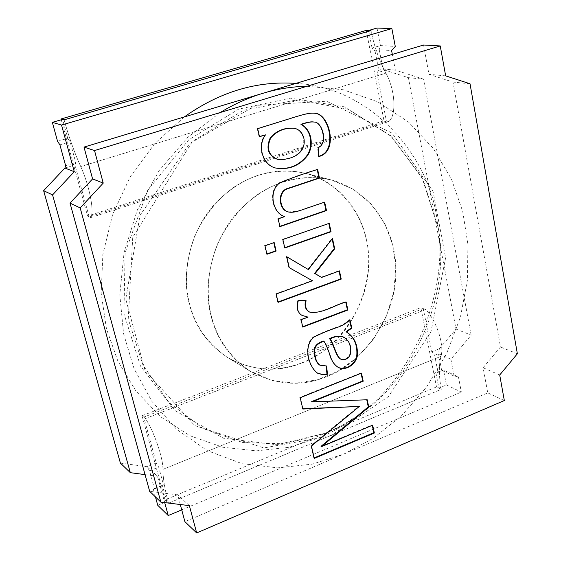<?xml version="1.0" encoding="UTF-8"?>
<svg xmlns="http://www.w3.org/2000/svg" width="561" height="561" viewBox="0 0 561 561"><rect width="100%" height="100%" fill="white"/><g stroke="black" fill="none" stroke-linecap="round" stroke-linejoin="round"><path stroke-width="0.42" stroke-dasharray="2.81 2.1" d="M318.9 156.253L318.424 156.4L317.631 147.578L318.129 147.683M317.631 147.578C328.164 143.307 321.635 121.625 313.837 122.032M318.424 156.4L318.921 156.512M259.463 136.505L259.049 136.632L257.219 128.574L257.681 128.665M257.219 128.574L285.822 119.668C293.789 117.298 307.863 112.06 314.398 113.21L314.637 113.259M277.471 159.289L282.611 159.548L288.705 158.209C309.721 152.711 306.018 130.608 294.034 128.252M259.049 136.632L259.512 136.737M275.668 168.019L275.437 167.963C263.453 165.628 255.956 147.34 265.009 134.766M57.559 141.316L67.727 138.301L62.573 119.395M120.405 463.091L147.122 466.703L156.267 463.014L143.756 417.132L423.275 308.62L431.76 351.796L434.663 355.288L437.931 371.95L435.967 373.212L438.898 388.107L446.437 384.965L443.548 370.092L435.967 373.212M446.437 384.965L461.338 392.069L458.442 376.943L443.548 370.092L441.731 370.386L438.485 353.739L439.389 348.718L431.76 351.796M439.389 348.718L456.009 329.069L408.38 77.649L385.225 70.286L376.922 72.818L386.417 121.12L388.843 121.506C396.627 115.208 395.288 90.069 385.919 73.14C379.068 60.167 374.096 45.988 371.017 30.589C374.096 45.988 379.068 60.167 385.919 73.14L80.728 166.568C74.206 151.996 68.666 136.414 64.108 119.823C68.666 136.414 74.206 151.996 80.728 166.568C89.522 185.67 94.606 212.205 90.735 217.598C94.606 212.205 89.522 185.67 80.728 166.568L385.919 73.14C395.288 90.069 396.627 115.208 388.843 121.506L90.735 217.598L89.143 216.827L386.417 121.12M89.143 216.827L74.992 164.948L75.749 162.557L70.097 141.814L67.727 138.301M64.908 168.027L74.992 164.948M434.663 355.288L438.485 353.739L450.897 359.229L471.17 335.169L423.555 79.157L395.351 70.139L392.328 54.403M456.009 329.069L471.17 335.169M157.746 505.293L166.764 501.534L162.459 485.735L163.503 484.816L158.686 467.131L156.267 463.014M155.439 496.906L153.391 489.465L162.459 485.735M153.391 489.465L154.401 488.561L149.528 470.84L158.686 467.131M149.528 470.84L147.122 466.703L157.501 476.261L164.703 502.614M154.401 488.561L163.503 484.816M458.442 376.943L454.144 376.115L441.731 370.386L437.931 371.95M395.351 70.139L382.967 69.01L379.215 49.754L391.585 50.56M377.013 28.05L380.421 45.567L372.055 48.05L375.021 51.002L379.215 49.754L380.421 45.567L395.281 46.458M454.144 376.115L450.897 359.229M423.275 308.62L425.701 309.574C436.479 320.45 444.473 344.931 440.995 356.34C438.716 365.344 438.828 376.333 441.325 389.285L438.898 388.107M143.756 417.132L145.46 418.541C154.128 431.647 163.265 458.309 162.907 469.368C162.928 478.196 164.794 489.473 168.51 503.196L166.764 501.534M425.701 309.574L145.46 418.541L425.701 309.574C436.479 320.45 444.473 344.931 440.995 356.34C438.716 365.344 438.828 376.333 441.325 389.285L168.51 503.196L441.325 389.285L436.486 386.936L420.862 307.666L425.701 309.574M375.021 51.002L378.801 70.279L376.922 72.818M372.055 48.05L368.605 30.49M385.225 70.286L382.967 69.01L378.801 70.279M59.908 144.843L70.097 141.814M65.623 165.642L75.749 162.557M145.047 474.62L157.501 476.261M408.38 77.649L423.555 79.157M181.722 509.865L461.338 392.069M366.55 240.353C374.566 273.803 359.966 321.586 329.23 346.509C300.969 369.98 262.751 377.202 227.815 357.63C207.633 344.223 194.8 326.327 189.316 303.936C180.852 273.831 190.06 229.821 216.392 202.255C243.186 175.635 272.955 165.993 305.703 173.321C337.904 181.021 361.438 211.462 366.55 240.353M287.856 211.799C295.016 211.89 301.467 210.543 307.218 207.766L324.237 202.269M279.876 226.328L279.476 226.469L277.716 218.748L284.329 216.413C272.218 213.531 267.394 190.516 279.644 182.57C292.036 177.542 304.532 173.132 317.147 169.338L317.203 169.604M324.174 201.974L324.665 202.121M317.147 169.338L317.638 169.464M277.716 218.748L278.186 218.902M279.476 226.469L279.939 226.637M284.722 247.681L284.329 247.822L282.4 239.344L328.802 223.488M282.4 239.344L282.87 239.519M328.739 223.18L329.237 223.334M284.329 247.822L284.799 247.997M266.882 253.958L266.496 254.091L264.526 245.578L273.775 242.689M264.526 245.578L264.981 245.76M273.705 242.373L274.168 242.555M266.496 254.091L266.959 254.273M321.081 277.246L338.97 270.704L339.047 271.054M307.863 269.357L331.993 238.285L332.126 238.916M278.025 301.993L277.646 302.134L275.717 293.817L311.993 280.563L288.803 267.492L286.306 256.538L286.804 256.826M338.97 270.704L339.468 270.9M331.993 238.285L332.484 238.453M286.306 256.538L286.776 256.721M288.803 267.492L289.273 267.688M311.993 280.563L312.477 280.766M275.717 293.817L276.18 294.034M277.646 302.134L278.109 302.351M309.462 311.993C321.656 313.711 333.914 304.974 345.653 301.748L345.737 302.12M301.902 315.338L301.657 315.226C297.155 312.659 295.892 307.68 297.856 300.275L305.584 300.696M302.688 326.719L302.302 326.86L300.626 319.511L307.554 316.902M305.633 300.5L306.11 300.71M345.653 301.748L346.151 301.958M297.856 300.275L298.333 300.493M300.626 319.511L301.103 319.735M302.302 326.86L302.772 327.098M317.351 373.058L317.112 372.925C307.877 366.151 302.674 346.088 313.241 336.972C319.356 333.823 326.895 330.66 335.864 327.484C341.193 325.843 345.744 323.227 349.51 319.644L349.643 320.261M319.721 365.071L326.2 366.038M337.995 367.245L337.75 367.118C333.809 364.552 331.13 360.632 329.7 355.351C327.393 348.697 325.331 343.921 323.515 341.025M340.492 358.998C344.412 360.148 347.462 358.703 349.657 354.65C351.438 346.957 349.405 341.102 343.549 337.063M349.51 319.644L350.008 319.868M326.172 365.73L326.656 365.989M321.032 446.332L372.16 424.866L372.266 425.329M311.699 401.564L366.761 399.79M302.779 408.731L302.386 408.745L299.756 397.426L360.968 372.862L361.06 373.289M314.188 457.916L313.83 458.064L310.955 445.679L358.802 406.164M372.16 424.866L372.665 425.161M366.698 399.495L367.203 399.769M360.968 372.862L361.466 373.121M299.756 397.426L300.226 397.707M302.386 408.745L302.849 409.032M310.955 445.679L311.425 445.995M313.83 458.064L314.3 458.386M423.562 45.013L428.969 74.325L453.008 82.081L500.489 346.964L483.112 367.757L487.747 392.868L184.906 521.674M180.284 504.514L177.683 494.858L149.668 491.338M211.083 315.969C216.665 339.181 229.828 357.68 250.578 371.466L272.534 380.709L295.633 383.226L317.68 379.713L337.673 371.382L356.894 357.715L373.787 338.844L386.536 316.011L393.927 291.292L395.764 266.959L392.728 244.82L384.874 223.72L371.62 204.442L353.339 189.26L331.488 179.997C297.814 172.465 267.106 182.563 239.372 210.284C212.107 239 202.451 284.757 211.083 315.969M499.711 374.986L483.112 367.757M504.332 400.547L487.747 392.868M517.368 353.76L500.489 346.964M470.027 83.771L453.008 82.081M445.658 75.868L428.969 74.325M189.373 505.629L177.683 494.858M61.268 119.774L87.558 216.062L90.735 217.598L388.843 121.506L384.012 120.734L87.558 216.062M366.207 30.399L384.012 120.734M165.032 499.879L142.059 415.729L145.46 418.541C154.128 431.647 163.265 458.309 162.907 469.368C162.928 478.196 164.794 489.473 168.51 503.196L165.032 499.879L436.486 386.936M142.059 415.729L420.862 307.666M326.383 376.726C301.839 386.95 276.566 385.197 250.578 371.466C211.104 344.924 197.542 296.481 217.233 244.631C227.422 222.969 241.356 205.943 259.035 193.552C281.58 179.183 305.731 174.667 331.488 179.997C373.836 191.638 397.637 234.323 395.778 273.754C395.68 317.491 362.118 364.131 326.383 376.726M301.509 363.093C277.667 372.834 253.102 371.01 227.815 357.63C189.415 331.824 176.133 285.107 195.053 235.255C204.856 214.435 218.306 198.082 235.403 186.196C257.219 172.416 280.654 168.125 305.703 173.321C346.915 184.639 370.295 225.887 368.654 263.95C368.745 306.194 336.235 351.109 301.509 363.093M295.857 83.407C371.277 86.611 430.589 157.361 437.187 221.455C450.287 287.12 414.733 378.317 354.019 418.338C342.399 426.507 330.625 433.057 318.704 437.98L289.027 447.285L256.545 450.841L222.843 447.257L190.032 435.778L160.39 416.606L135.902 390.989L117.81 360.94L106.45 328.718L101.169 293.284L102.866 254.442L112.6 214.554L130.369 176.547L154.997 143.3L184.338 116.926M307.007 86.261L343.129 89.725L377.756 101.822L408.464 121.975L433.351 148.511L451.437 179.127L462.692 211.399L467.916 244.294L467.432 279.96L460.434 317.098L446.626 353.563L426.556 387.111L401.508 415.771L373.261 438.267L343.732 454.122L312.232 464.157L277.73 467.86L242.015 463.652L207.486 450.728L176.701 429.431L151.814 401.269L134.058 368.605L123.567 333.697L119.795 294.679L124.093 252.457L137.333 209.975L159.093 170.642L187.591 137.515L220.157 112.544M288.705 158.209L289.181 158.321M440.995 356.34L162.907 469.368L440.995 356.34M349.657 354.65L350.148 354.896M326.13 433.029L276.931 444.754L223.355 438.183L174.836 410.463L140.502 366.067L123.939 313.732L125.11 252.604L147.704 190.291L188.819 139.738L238.656 109.136L290.367 98.147L344.293 106.807L391.122 135.937L423.085 179.499L438.232 228.075C450.644 290.142 416.907 376.662 359.489 414.481C348.5 422.209 337.378 428.394 326.13 433.029M330.674 435.897L263.958 447.916L194.709 425.575L144.962 370.365L125.769 299.076L139.998 215.403L189.653 143.581L255.837 105.405L326.558 101.232L392.076 133.104L433.064 191.406L445.609 257.885L430.974 331.796L388.471 396.536L330.674 435.897M314.889 113.294L314.398 113.21M275.907 168.083L275.437 167.963M284.806 216.574L284.329 216.413M302.134 315.45L301.657 315.226M317.589 373.191L317.112 372.925M338.234 367.378L337.75 367.118M305.703 173.321L331.488 179.997L305.703 173.321M250.578 371.466L227.815 357.63L250.578 371.466M437.194 221.511L438.246 228.124L421.921 177.283L390.919 136.169L348.044 109.213L297.12 99.851L243.186 110.377L192.542 141.309L132.74 237.282L128.238 319.041L142.992 365.169L168.952 402.482L203.215 428.646L242.808 442.538L284.827 443.856L326.341 432.917L343.304 424.691L359.489 414.481L354.019 418.338"/><path stroke-width="0.84" d="M318.129 147.683C328.753 143.307 322.042 121.407 314.09 122.074C311.481 121.59 307.26 122.382 301.432 124.444C312.603 130.447 313.922 147.508 306.944 156.316C298.894 166.105 288.543 170.025 275.907 168.083C263.922 165.754 256.419 147.452 265.472 134.864L259.512 136.737L257.681 128.665L286.299 119.759C294.273 117.389 308.354 112.144 314.889 113.294C329.279 113.294 339.054 151.694 318.921 156.512L318.129 147.683M313.837 122.032L313.592 121.982C310.983 121.506 306.769 122.291 300.941 124.353L301.432 124.444M314.637 113.259C328.872 113.659 338.234 151.091 318.9 156.253M289.181 158.321C310.366 152.781 306.432 130.39 294.28 128.301C284.665 127.649 276.811 130.867 270.704 137.964C266.237 148.469 268.572 155.593 277.702 159.352L282.94 159.675L289.181 158.321M294.034 128.252L293.796 128.203C284.189 127.55 276.335 130.769 270.234 137.859C265.774 148.356 268.102 155.481 277.232 159.233L277.471 159.289M259.463 136.505L265.472 134.864M300.941 124.353C312.07 130.313 313.424 147.298 306.53 156.098C298.564 165.874 288.277 169.843 275.668 168.019M392.328 54.403L391.585 50.56L395.281 46.458L391.866 28.583L377.013 28.05L368.605 30.49L371.017 30.589L64.108 119.823L62.573 119.395L52.341 122.361L57.559 141.316L59.908 144.843L65.623 165.642L64.908 168.027L43.632 190.691L120.405 463.091L130.334 472.678L145.047 474.62M155.439 496.906L157.746 505.293L168.237 515.545L181.722 509.865M329.966 338.914C333.353 342.112 336.004 356.137 340.737 359.124C344.713 360.485 347.855 359.075 350.148 354.896C351.95 347.049 349.833 341.144 343.795 337.182C339.854 335.695 335.247 336.277 329.966 338.914L329.475 338.676C332.862 341.866 335.513 355.891 340.247 358.879L340.492 358.998M164.703 502.614L168.237 515.545M64.908 168.027L74.276 171.715L52.566 194.898L130.334 472.678M43.632 190.691L52.566 194.898M52.341 122.361L61.535 125.068L74.276 171.715M391.866 28.583L61.535 125.068M324.237 202.269L325.997 210.445L279.876 226.328M317.203 169.604L318.999 177.942L288.382 188.201C276.496 190.831 278.978 209.835 287.618 211.721L287.856 211.799M319.49 178.068L288.859 188.342C276.966 190.971 279.448 209.989 288.088 211.876C293.859 213.601 303.066 209.323 307.575 207.963L324.665 202.121L326.495 210.599L279.939 226.637L278.186 218.902L284.806 216.574C272.681 213.685 267.856 190.656 280.114 182.704C292.512 177.669 305.016 173.258 317.638 169.464L319.49 178.068L318.999 177.942M325.997 210.445L326.495 210.599M328.802 223.488L330.541 231.56L284.722 247.681M282.87 239.519L329.237 223.334L331.039 231.728L284.799 247.997L282.87 239.519M330.541 231.56L331.039 231.728M273.775 242.689L275.654 250.872L266.882 253.958M264.981 245.76L274.168 242.555L276.117 251.055L266.959 254.273L264.981 245.76M275.654 250.872L276.117 251.055M339.047 271.054L340.737 278.901L278.025 301.993M332.126 238.916L334.209 248.593L314.623 273.389L321.565 277.443L339.468 270.9L341.235 279.098L278.109 302.351L276.18 294.034L312.477 280.766L289.273 267.688L286.776 256.721L308.347 269.553L332.484 238.453L334.707 248.768L315.107 273.586L321.565 277.443M286.804 256.826L308.347 269.553M314.623 273.389L315.107 273.586M334.209 248.593L334.707 248.768M340.737 278.901L341.235 279.098M345.737 302.12L347.385 309.777L302.688 326.719M305.584 300.696C304.293 306.075 305.507 309.798 309.216 311.881L309.462 311.993M347.385 309.777L347.883 309.995L302.772 327.098L301.103 319.735L308.031 317.126L301.902 315.338M308.031 317.126L302.134 315.45C297.625 312.884 296.362 307.898 298.333 300.493L306.11 300.71C304.742 306.187 305.934 309.981 309.693 312.105C321.916 314.167 334.342 305.156 346.151 301.958L347.883 309.995M349.643 320.261L351.284 327.905L346.088 331.74C353.83 336.761 357.413 344.433 356.831 354.755C356.508 362.967 345.821 371.284 337.995 367.245M326.2 366.038L326.951 373.998L321.684 374.257L317.351 373.058M346.088 331.74L346.586 331.972C354.377 337.049 357.953 344.777 357.315 355.148C356.929 363.437 345.962 371.663 338.234 367.378C334.3 364.811 331.614 360.884 330.184 355.604C327.876 348.942 325.815 344.159 323.999 341.263L323.515 341.025C316.937 343.073 313.858 346.53 314.279 351.382C314.462 358.016 316.194 362.532 319.475 364.945L319.721 365.071M343.549 337.063L343.304 336.944C339.363 335.464 334.756 336.039 329.475 338.676M326.951 373.998L327.435 374.257L325.78 374.489L322.021 374.51L317.589 373.191C308.354 366.41 303.143 346.333 313.718 337.21C319.84 334.061 327.386 330.899 336.355 327.715C341.684 326.074 346.235 323.459 350.008 319.868L351.782 328.136L346.586 331.972M351.284 327.905L351.782 328.136M323.999 341.263C317.414 343.318 314.335 346.775 314.756 351.635C314.938 358.269 316.67 362.792 319.952 365.204L326.656 365.989L327.435 374.257M372.266 425.329L373.85 432.706L314.188 457.916M366.761 399.79L368.282 406.851L321.032 446.332L321.502 446.64L372.665 425.161L374.355 433.001L314.3 458.386L311.425 445.995L359.299 406.445L302.849 409.032L300.226 397.707L361.466 373.121L363.205 381.214L312.175 401.844L367.203 399.769L368.787 407.132L321.502 446.64M361.06 373.289L362.708 380.947L311.699 401.564L312.175 401.844M359.299 406.445L302.779 408.731M368.282 406.851L368.787 407.132M362.708 380.947L363.205 381.214M373.85 432.706L374.355 433.001M196.673 532.95L189.373 505.629L160.867 502.144L80.181 207.914L103.231 183.11L94.536 150.558L440.252 45.939L445.658 75.868L470.027 83.771L517.368 353.76L499.711 374.986L504.332 400.547L196.673 532.95L184.906 521.674L180.284 504.514M160.867 502.144L149.668 491.338L70.02 203.124L92.579 178.917L84.003 147.094L423.562 45.013L440.252 45.939M94.536 150.558L84.003 147.094M103.231 183.11L92.579 178.917M80.181 207.914L70.02 203.124M61.051 118.967L366.207 30.399L371.017 30.589L64.108 119.823L61.051 118.967L61.268 119.774M184.338 116.926C219.702 91.836 256.875 80.658 295.857 83.407M220.157 112.544C248.13 95.658 277.078 86.899 307.007 86.261M314.09 122.074L313.592 121.982M294.28 128.301L293.796 128.203M277.702 159.352L277.232 159.233M288.088 211.876L287.618 211.721M309.693 312.105L309.216 311.881M340.737 359.124L340.247 358.879M343.795 337.182L343.304 336.944M319.952 365.204L319.475 364.945"/></g></svg>
